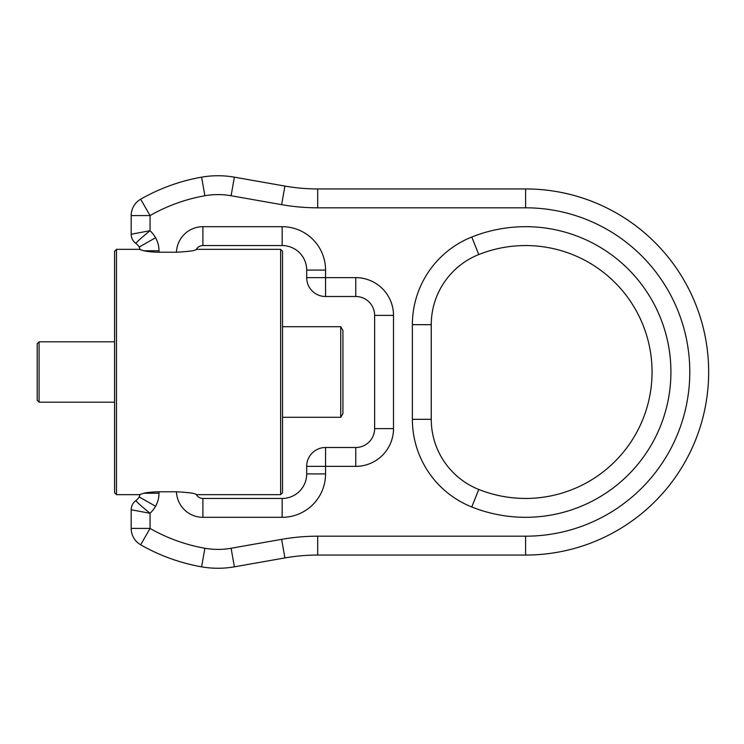 <?xml version="1.0" encoding="UTF-8"?>
<svg xmlns="http://www.w3.org/2000/svg" width="744" height="744" viewBox="0 0 744 744"><rect width="100%" height="100%" fill="white"/><g stroke="black" fill="none" stroke-linecap="round" stroke-linejoin="round"><path stroke-width="0.56" stroke-dasharray="3.72 2.79" d="M525.608 536.182L525.608 555.061L317.679 555.061A188.716 188.716 0 0 0 284.906 557.926L234.379 566.835L231.105 548.254L281.632 539.344L284.906 557.926A188.716 188.716 0 0 1 317.679 555.061L317.679 536.182L525.608 536.182A164.182 164.182 0 0 0 689.79 372A164.182 164.182 0 0 0 525.608 207.818L525.608 188.939A183.061 183.061 0 0 1 708.66 372A183.061 183.061 0 0 1 525.608 555.061A183.061 183.061 0 0 0 708.66 372A183.061 183.061 0 0 0 525.608 188.939L317.679 188.939L317.679 207.818L525.608 207.818M131.186 509.761L150.055 513.295A30.197 30.197 0 0 0 155.57 506.255A26.421 26.421 0 0 0 159.002 493.235L159.002 491.784L176.486 491.784A26.421 26.421 0 0 0 202.898 517.312L282.162 517.312A43.403 43.403 0 0 0 325.565 473.909L325.565 466.358L355.762 466.358A37.739 37.739 0 0 0 393.502 428.618L393.502 315.382A37.739 37.739 0 0 0 355.762 277.642L325.565 277.642L325.565 270.091A43.403 43.403 0 0 0 282.162 226.688L202.898 226.688A26.421 26.421 0 0 0 176.486 252.216L159.002 252.216C152.678 252.114 147.61 251.63 143.787 250.765L159.002 250.765A26.421 26.421 0 0 0 155.57 237.745A30.197 30.197 0 0 0 150.055 230.705L131.186 234.239L131.186 215.583L150.055 215.583L150.055 230.705M159.002 491.784C152.678 491.886 147.61 492.37 143.787 493.235L159.002 493.235M135.901 500.573A11.327 11.327 0 0 0 139.147 496.955L155.57 506.255M150.055 513.295L150.055 528.417L131.186 528.417A18.87 18.87 0 0 0 140.681 544.803A188.716 188.716 0 0 0 201.605 566.835L204.888 548.254A75.488 75.488 0 0 0 231.105 548.254M284.906 186.074A188.716 188.716 0 0 0 317.679 188.939A188.716 188.716 0 0 1 284.906 186.074L281.632 204.656A207.595 207.595 0 0 0 317.679 207.818M201.605 177.165L204.888 195.746A75.488 75.488 0 0 1 231.105 195.746L234.379 177.165A94.358 94.358 0 0 0 201.605 177.165A188.716 188.716 0 0 0 140.681 199.197A18.87 18.87 0 0 0 131.186 215.583M155.57 237.745L139.147 247.045A11.327 11.327 0 0 0 135.901 243.428M196.23 249.566L196.23 249.566C194.928 250.691 188.344 251.574 176.486 252.216M202.898 226.688L202.898 245.557L282.162 245.557L282.162 226.688M325.565 270.091L306.695 270.091A24.533 24.533 0 0 0 282.162 245.557M306.695 270.091L306.695 277.642A18.87 18.87 0 0 0 325.565 296.512L355.762 296.512L355.762 277.642M393.502 315.382L374.632 315.382A18.87 18.87 0 0 0 355.762 296.512M374.632 315.382L374.632 428.618L393.502 428.618M355.762 466.358L355.762 447.488L325.565 447.488A18.87 18.87 0 0 0 306.695 466.358L306.695 473.909L325.565 473.909M282.162 517.312L282.162 498.443L202.898 498.443L202.898 517.312M196.23 494.435L196.23 494.435C194.928 493.309 188.344 492.426 176.486 491.784M412.371 419.328L431.25 419.328A75.488 75.488 0 0 0 478.773 489.45A126.443 126.443 0 0 0 652.051 372A126.443 126.443 0 0 0 478.773 254.55A75.488 75.488 0 0 0 431.25 324.672L412.371 324.672L412.371 419.328A94.358 94.358 0 0 0 471.789 506.98A145.312 145.312 0 0 0 670.921 372A145.312 145.312 0 0 0 471.789 237.02A94.358 94.358 0 0 0 412.371 324.672M431.25 419.328L431.25 324.672M280.646 494.667L280.646 249.333M116.464 494.667L116.464 249.333M342.928 413.515L342.928 330.485M37.2 400.309L37.2 343.691M114.576 492.779L114.576 251.221M114.576 398.496L114.576 341.803L114.576 398.496M282.534 492.779L282.534 251.221M282.534 332.252L282.534 417.291L282.534 332.252M340.743 417.291L340.743 326.709M39.088 402.197L39.088 341.803M159.002 252.216L159.002 250.765M204.888 195.746A169.846 169.846 0 0 0 150.055 215.583L140.681 199.197M231.105 195.746L281.632 204.656M317.679 536.182A207.595 207.595 0 0 0 281.632 539.344M140.681 544.803L150.055 528.417A169.846 169.846 0 0 0 204.888 548.254M306.695 277.642L325.565 277.642L325.565 296.512M325.565 447.488L325.565 466.358L306.695 466.358M471.789 506.98L478.773 489.45M471.789 237.02L478.773 254.55"/><path stroke-width="1.12" d="M196.342 249.352A7.552 7.552 0 0 0 196.23 249.566C194.928 250.691 188.344 251.574 176.486 252.216L159.002 252.216L159.002 250.765A26.421 26.421 0 0 0 155.57 237.745A30.197 30.197 0 0 0 150.055 230.705L131.186 234.239L131.186 215.583A18.87 18.87 0 0 1 140.681 199.197A188.716 188.716 0 0 1 201.605 177.165A94.358 94.358 0 0 1 234.379 177.165L231.105 195.746L281.632 204.656L284.906 186.074L234.379 177.165L284.906 186.074A188.716 188.716 0 0 0 317.679 188.939L525.608 188.939A183.061 183.061 0 0 1 708.66 372A183.061 183.061 0 0 1 525.608 555.061L317.679 555.061A188.716 188.716 0 0 0 284.906 557.926L234.379 566.835L231.105 548.254A75.488 75.488 0 0 1 204.888 548.254A169.846 169.846 0 0 1 150.055 528.417L131.186 528.417L131.186 509.761L131.186 528.417A18.87 18.87 0 0 0 140.681 544.803A188.716 188.716 0 0 0 201.605 566.835A94.358 94.358 0 0 0 234.379 566.835A94.358 94.358 0 0 1 201.605 566.835L204.888 548.254M131.186 509.761C131.279 505.939 132.851 502.879 135.901 500.573C132.851 502.879 131.279 505.939 131.186 509.761L150.055 513.295C141.118 505.985 136.403 501.744 135.901 500.573C136.403 501.744 141.118 505.985 150.055 513.295A30.197 30.197 0 0 0 155.57 506.255A26.421 26.421 0 0 0 159.002 493.235L159.002 491.784L176.486 491.784A26.421 26.421 0 0 0 202.898 517.312L282.162 517.312A43.403 43.403 0 0 0 325.565 473.909L325.565 466.358L355.762 466.358A37.739 37.739 0 0 0 393.502 428.618L393.502 315.382A37.739 37.739 0 0 0 355.762 277.642L325.565 277.642L325.565 270.091A43.403 43.403 0 0 0 282.162 226.688L202.898 226.688A26.421 26.421 0 0 0 176.486 252.216M135.901 500.573A11.327 11.327 0 0 0 139.147 496.955A7.552 7.552 0 0 0 140.03 494.435L143.787 493.235L159.002 493.235M155.57 506.255L139.147 496.955A7.552 7.552 0 0 0 139.993 494.667L116.464 494.667L116.464 249.333L139.993 249.333A7.552 7.552 0 0 0 139.147 247.045A11.327 11.327 0 0 0 135.901 243.428C132.851 241.121 131.279 238.061 131.186 234.239C131.279 238.061 132.851 241.121 135.901 243.428C136.403 242.256 141.118 238.015 150.055 230.705C141.118 238.015 136.403 242.256 135.901 243.428M140.03 249.566L143.787 250.765L140.03 249.566A7.552 7.552 0 0 0 139.147 247.045L155.57 237.745M202.898 226.688L202.898 245.557A7.552 7.552 0 0 0 196.36 249.333L280.646 249.333L280.646 494.667L196.36 494.667A7.552 7.552 0 0 0 202.898 498.443L282.162 498.443A24.533 24.533 0 0 0 306.695 473.909L306.695 466.358L325.565 466.358L325.565 447.488L355.762 447.488A18.87 18.87 0 0 0 374.632 428.618L374.632 315.382A18.87 18.87 0 0 0 355.762 296.512L325.565 296.512L325.565 277.642L306.695 277.642L306.695 270.091A24.533 24.533 0 0 0 282.162 245.557L202.898 245.557A7.552 7.552 0 0 0 196.23 249.566L196.23 249.566M202.898 517.312L202.898 498.443A7.552 7.552 0 0 1 196.23 494.435L196.23 494.435A7.552 7.552 0 0 0 196.342 494.648M159.002 491.784C152.678 491.886 147.61 492.37 143.787 493.235L140.03 494.435M159.002 252.216C152.678 252.114 147.61 251.63 143.787 250.765L159.002 250.765M355.762 466.358L355.762 447.488A18.87 18.87 0 0 0 374.632 428.618L393.502 428.618M282.162 517.312L282.162 498.443A24.533 24.533 0 0 0 306.695 473.909L325.565 473.909M196.23 494.435C194.928 493.309 188.344 492.426 176.486 491.784M431.25 419.328A75.488 75.488 0 0 0 478.773 489.45A126.443 126.443 0 0 0 652.051 372A126.443 126.443 0 0 0 478.773 254.55A75.488 75.488 0 0 0 431.25 324.672L431.25 419.328L412.371 419.328A94.358 94.358 0 0 0 471.789 506.98A145.312 145.312 0 0 0 670.921 372A145.312 145.312 0 0 0 471.789 237.02A94.358 94.358 0 0 0 412.371 324.672L412.371 419.328M306.695 277.642A18.87 18.87 0 0 0 325.565 296.512M325.565 447.488A18.87 18.87 0 0 0 306.695 466.358M340.743 326.709L342.928 330.485L342.928 413.515L340.743 417.291L340.743 326.709L282.534 326.709M39.088 402.197L39.088 341.803L37.2 343.691L37.2 400.309L39.088 402.197L114.576 402.197M116.464 249.333L114.576 251.221L114.576 492.779L116.464 494.667M280.646 249.333L282.534 251.221L282.534 492.779L280.646 494.667M150.055 230.705L150.055 215.583A169.846 169.846 0 0 1 204.888 195.746A75.488 75.488 0 0 1 231.105 195.746M525.608 536.182L525.608 555.061A183.061 183.061 0 0 0 708.66 372A183.061 183.061 0 0 0 525.608 188.939L525.608 207.818A164.182 164.182 0 0 1 689.79 372A164.182 164.182 0 0 1 525.608 536.182L317.679 536.182A207.595 207.595 0 0 0 281.632 539.344L231.105 548.254M317.679 536.182L317.679 555.061A188.716 188.716 0 0 0 284.906 557.926L281.632 539.344M284.906 186.074A188.716 188.716 0 0 0 317.679 188.939L317.679 207.818L525.608 207.818M150.055 513.295L150.055 528.417L140.681 544.803M281.632 204.656A207.595 207.595 0 0 0 317.679 207.818M201.605 177.165L204.888 195.746M140.681 199.197L150.055 215.583L131.186 215.583M282.162 245.557L282.162 226.688M325.565 270.091L306.695 270.091M355.762 296.512L355.762 277.642M393.502 315.382L374.632 315.382M471.789 506.98L478.773 489.45M431.25 324.672L412.371 324.672M471.789 237.02L478.773 254.55M282.534 417.291L340.743 417.291M39.088 341.803L114.576 341.803"/></g></svg>
